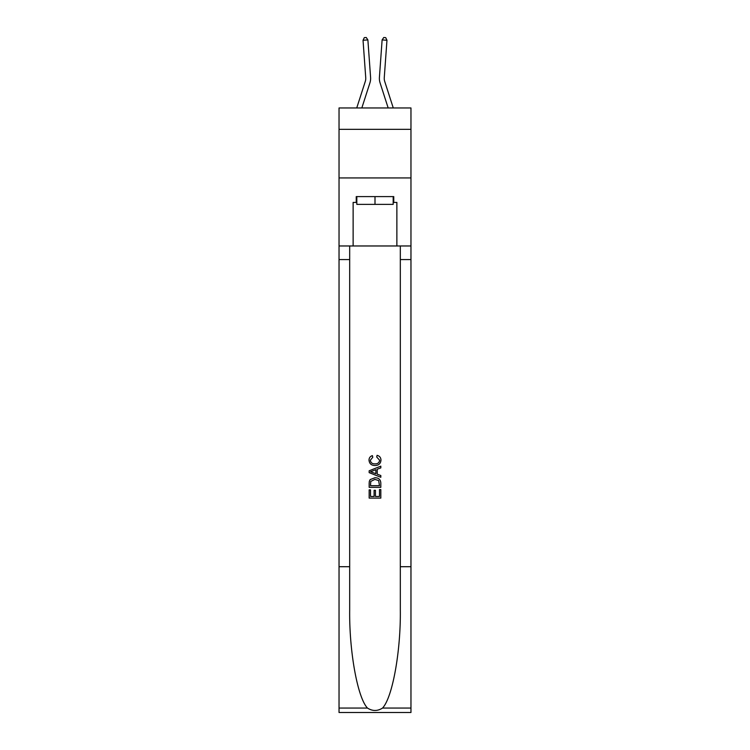 <?xml version="1.0" encoding="UTF-8"?>
<svg xmlns="http://www.w3.org/2000/svg" width="750" height="750" viewBox="0 0 750 750"><rect width="100%" height="100%" fill="white"/><g stroke="black" fill="none" stroke-linecap="round" stroke-linejoin="round"><path stroke-width="1.12" d="M410.963 129.338L410.963 107.953L339.037 107.953L339.037 129.338L410.963 129.338L410.963 177.938L339.037 177.938L339.037 129.338M370.584 77.362L367.884 39.919L370.584 77.362A14.578 14.578 160 0 1 369.919 82.884L361.837 107.953M365.738 77.709A9.722 9.722 -20 0 1 365.297 81.394A9.722 9.722 -20 0 0 365.738 77.709A9.722 9.722 -20 0 1 365.297 81.394A9.722 9.722 -20 0 0 365.738 77.709A9.722 9.722 -20 0 1 365.297 81.394A9.722 9.722 -20 0 0 365.738 77.709A9.722 9.722 -20 0 1 365.297 81.394A9.722 9.722 -20 0 0 365.738 77.709A9.722 9.722 -20 0 1 365.297 81.394A9.722 9.722 -20 0 0 365.738 77.709A9.722 9.722 -20 0 1 365.297 81.394A9.722 9.722 -20 0 0 365.738 77.709A9.722 9.722 -20 0 1 365.297 81.394A9.722 9.722 -20 0 0 365.738 77.709A9.722 9.722 -20 0 1 365.297 81.394A9.722 9.722 -20 0 0 365.738 77.709A9.722 9.722 -20 0 1 365.297 81.394L356.737 107.953L365.297 81.394A9.722 9.722 -37.5 0 0 365.738 77.709L363.038 40.266L364.303 37.641L366.244 37.5L367.884 39.919L363.038 40.266M393.263 107.953L384.703 81.394A9.722 9.722 37.5 0 1 384.262 77.709L386.962 40.266L382.116 39.919L379.416 77.362A14.578 14.578 -160 0 0 380.081 82.884L388.163 107.953M393.178 196.594L393.178 204.375L356.822 204.375L356.822 196.594M375 196.594L375 204.375M379.481 489.581L379.481 496.453L375.441 496.453L379.481 496.453L379.481 489.581L380.822 489.581L380.822 498.103L369.159 498.103L369.159 489.881L369.159 498.103M374.1 490.322L374.1 496.453L370.509 496.453L374.1 496.453L374.1 490.322L375.441 490.322L375.441 496.453M370.162 479.587L369.328 481.284L370.162 479.587L374.934 477.769C378.666 477.75 380.625 479.55 380.822 483.159L380.822 487.331L369.159 487.331L369.159 483.347L369.159 487.331M377.091 455.334L376.706 456.984L377.091 455.334C379.566 455.981 380.859 457.566 380.972 460.097C380.663 463.678 378.637 465.478 374.906 465.506L374.906 465.506C371.325 465.431 369.356 463.641 369.009 460.134L369.009 460.134C369.075 457.828 370.2 456.328 372.403 455.634L372.759 457.284L370.359 460.209C370.706 462.731 372.225 463.95 374.897 463.856C377.634 464.006 379.209 462.797 379.631 460.256L376.706 456.984M382.519 708.066L410.963 708.066L410.963 712.5L339.037 712.5L339.037 566.709L349.678 566.709L349.678 610.05C349.163 651.478 357.572 697.762 367.481 708.066C372.488 711.262 377.503 711.262 382.519 708.066C392.428 697.762 400.837 651.478 400.322 610.05L400.322 245.972M369.159 470.784L369.159 472.641L380.822 477.272L369.159 472.641L369.159 470.784L380.822 466.153L369.159 470.784M400.322 566.709L410.963 566.709L410.963 177.938M339.037 566.709L339.037 177.938M349.678 245.972L349.678 566.709M410.963 708.066L410.963 566.709M339.037 245.972L353.128 245.972L353.128 202.425L356.822 202.425M393.178 202.425L393.759 202.425L393.759 196.594L356.241 196.594L356.241 202.425M393.759 202.425L396.872 202.425L396.872 245.972L410.963 245.972M353.128 245.972L396.872 245.972M380.822 466.153L380.822 467.897L377.241 469.228L377.241 474.197L380.822 475.519L380.822 477.272M372.666 472.509L375.891 473.7L375.891 469.716L370.509 471.713L372.666 472.509M375.891 469.716L375.891 473.7M369.159 483.347L369.328 481.284M378.656 480.534L379.481 485.691L378.656 480.534L374.906 479.409L370.753 481.397L370.509 485.691L379.481 485.691L370.509 485.691M369.159 489.881L370.509 489.881L370.509 496.453M384.703 81.394A9.722 9.722 20 0 1 384.262 77.709A9.722 9.722 20 0 0 384.703 81.394A9.722 9.722 20 0 1 384.262 77.709A9.722 9.722 20 0 0 384.703 81.394A9.722 9.722 20 0 1 384.262 77.709A9.722 9.722 20 0 0 384.703 81.394A9.722 9.722 20 0 1 384.262 77.709A9.722 9.722 20 0 0 384.703 81.394A9.722 9.722 20 0 1 384.262 77.709A9.722 9.722 20 0 0 384.703 81.394A9.722 9.722 20 0 1 384.262 77.709A9.722 9.722 20 0 0 384.703 81.394A9.722 9.722 20 0 1 384.262 77.709A9.722 9.722 20 0 0 384.703 81.394A9.722 9.722 20 0 1 384.262 77.709A9.722 9.722 20 0 0 384.703 81.394A9.722 9.722 20 0 1 384.262 77.709M386.962 40.266L385.697 37.641L383.756 37.5L382.116 39.919L379.416 77.362M400.322 259.575L410.963 259.575M349.678 259.575L339.037 259.575M339.037 708.066L367.481 708.066"/></g></svg>
